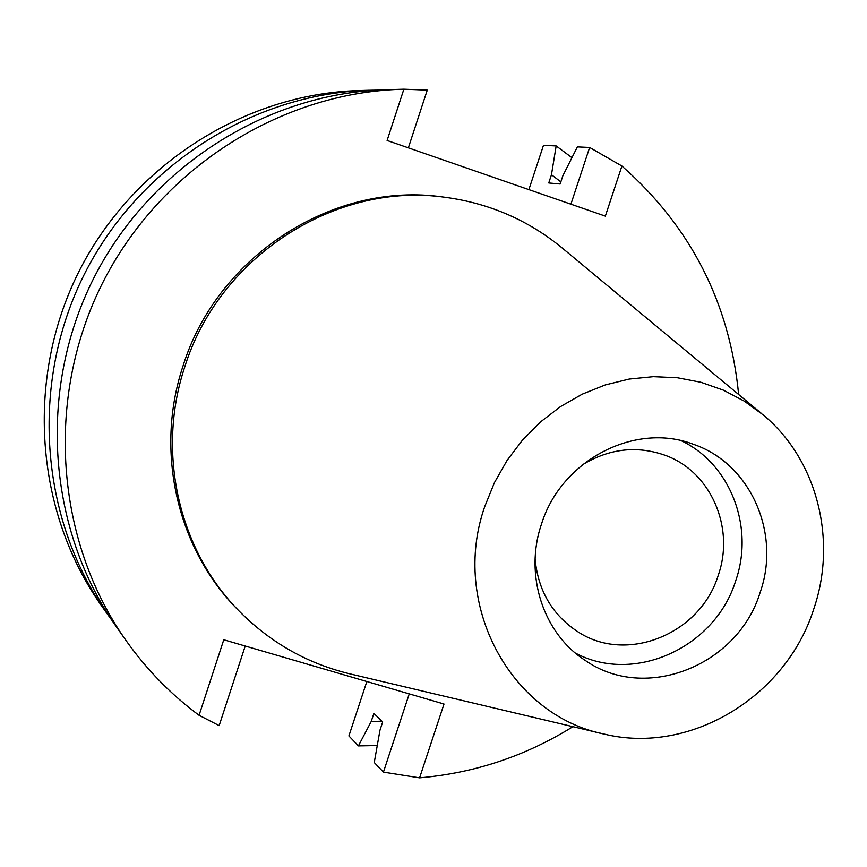 <?xml version="1.0" encoding="UTF-8"?>
<svg xmlns="http://www.w3.org/2000/svg" width="867" height="867" viewBox="0 0 867 867"><rect width="100%" height="100%" fill="white"/><g stroke="black" fill="none" stroke-linecap="round" stroke-linejoin="round"><path stroke-width="1.3" d="M813.669 609.306C785.914 696.873 689.959 755.059 604.299 734.111C510.446 715.6 450.168 604.245 484.816 506.382L494.439 482.637L507.108 460.355L522.563 439.992L540.499 421.947L560.548 406.558L582.299 394.138L605.329 384.915L629.182 379.063L653.371 376.657L677.441 377.752L700.915 382.271L723.349 390.139L744.33 401.15L763.459 415.098C817.299 459.846 837.522 540.304 813.669 609.306M760.11 592.54C781.243 533.183 750.345 463.325 693.156 444.207C635.002 421.828 561.177 460.16 541.485 524.112C524.004 574.854 543.186 633.495 585.279 660.437C645.211 702.563 737.947 665.672 760.11 592.54M601.264 733.395L351.969 674.342C308.479 664.23 270.807 643.086 238.978 610.91C178.754 550.057 156.277 452.433 184.66 367.24C218.82 256.437 336.038 181.398 445.324 197.318C490.169 203.398 529.715 220.771 563.951 249.447L761.063 413.104M445.324 197.318L442.636 196.972C333.741 181.105 216.978 255.852 182.948 366.221C154.684 451.078 177.085 548.323 237.092 608.959L238.978 610.91M738.641 394.485C729.656 302.811 690.75 226.655 621.91 166.03L605.35 216.121L387.105 140.476L403.87 89.193L401.28 89.268C278.957 92.921 159.181 169.661 101.927 284.268C44.802 398.928 55.521 540.78 126.159 640.702C146.696 669.638 170.994 694.51 199.074 715.297L223.773 639.77L444.012 704.026L419.595 777.84C474.65 773.061 525.76 756.002 572.914 726.676M368.312 90.276L358.396 90.58C243.735 94.015 131.838 165.63 78.42 272.531C25.132 379.508 35.211 511.974 101.428 605.654L107.15 613.76C39.915 518.629 29.673 383.994 83.85 275.24C138.156 166.562 251.874 93.766 368.312 90.276L376.56 90.135M528.881 189.624L543.468 145.342L556.17 145.927L571.949 157.675M366.839 681.516L348.902 735.931L358.407 745.891L371.206 721.496L373.883 713.389L382.694 721.94L379.984 730.155L374.262 762.516L383.431 772.118L409.257 693.882M383.431 772.118L419.595 777.84M621.91 166.03L589.636 147.455L577.379 146.891L562.9 175.654L560.136 184.01L548.757 182.959L551.466 174.722L556.17 145.927M589.636 147.455L570.909 204.189M377.264 745.544L358.407 745.891M551.466 174.722L560.841 181.886M381.892 721.171L371.206 721.496M403.87 89.193L427.258 90.114L408.357 147.845M199.074 715.297L219.167 725.603L245.22 646.034M401.28 89.268L384.894 89.767C265.497 93.343 148.723 168.122 92.942 279.781C37.281 391.505 47.761 529.77 116.709 627.307L126.159 640.702M111.984 620.425L107.15 613.76M535.102 559.117C538.158 590.59 552.236 614.692 577.346 631.436C626.202 664.317 700.395 634.221 718.223 575.374C735.14 527.678 710.777 471.583 665.217 455.316C636.746 445.313 609.013 448.564 582.028 465.048M681.31 440.739C730.513 463.997 754.561 527.158 735.682 580.836C715.242 647.476 634.167 684.681 575.385 653.057"/></g></svg>
